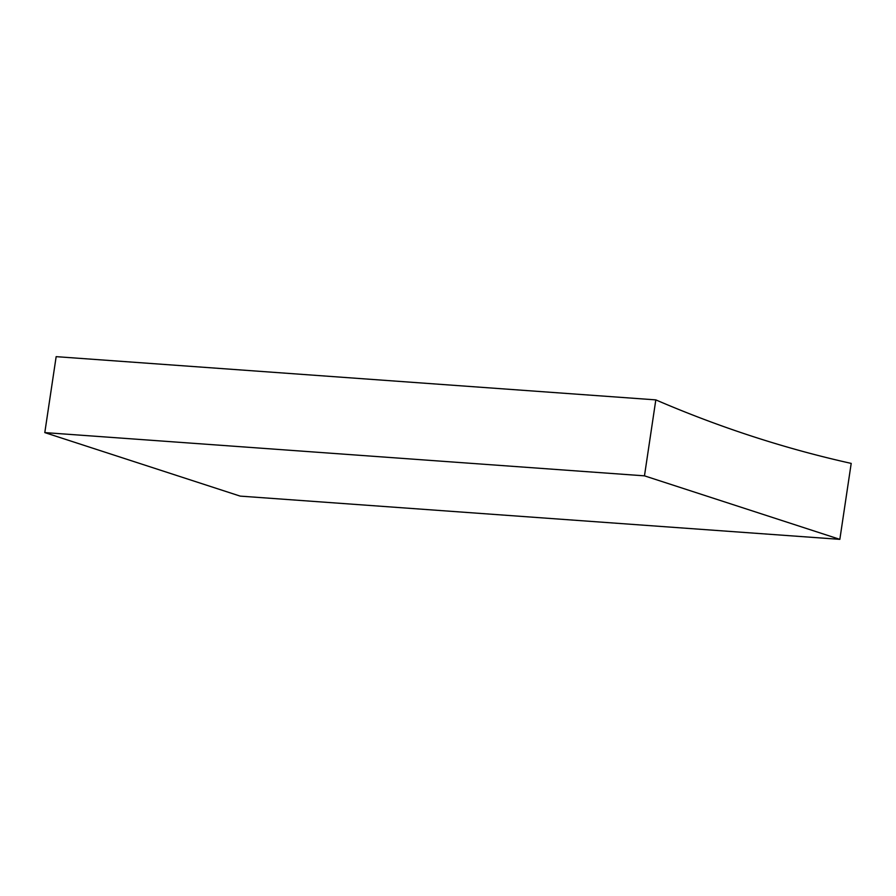 <?xml version="1.0" encoding="UTF-8"?>
<svg xmlns="http://www.w3.org/2000/svg" width="896" height="896" viewBox="0 0 896 896"><rect width="100%" height="100%" fill="white"/><g stroke="black" fill="none" stroke-linecap="round" stroke-linejoin="round"><path stroke-width="1.34" d="M839.843 539.347L851.2 463.4A3317.675 1846.107 -85.9 0 1 655.816 399.885L56.157 356.653L44.8 432.6L240.184 496.115L839.843 539.347L644.47 475.843L44.8 432.6M655.816 399.885L644.47 475.843"/></g></svg>
